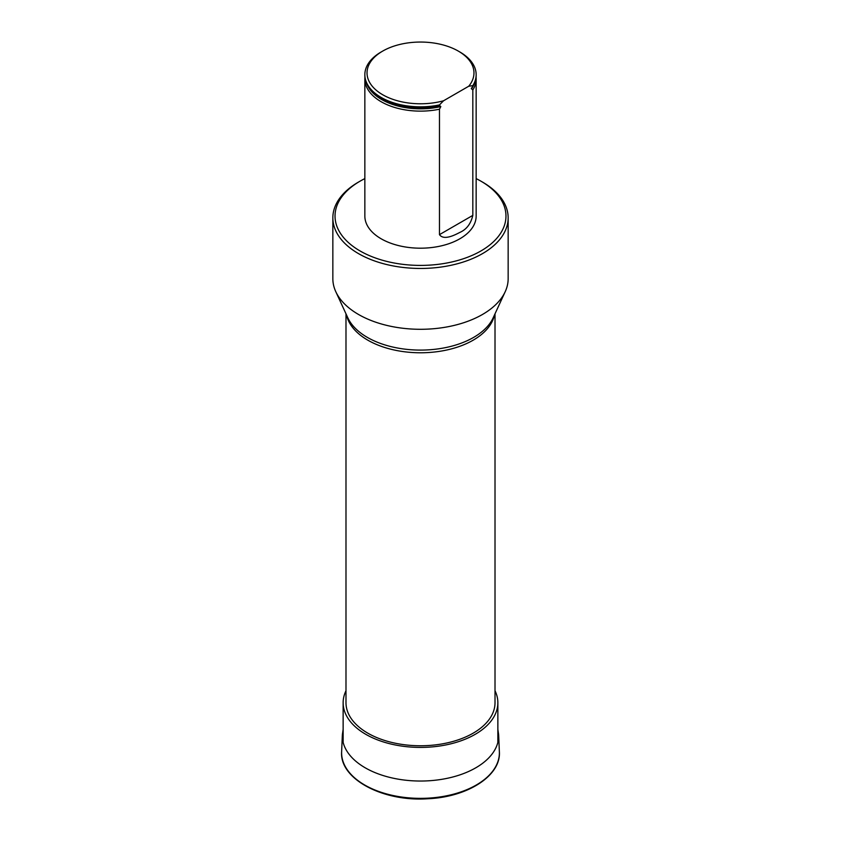 <?xml version="1.0" encoding="UTF-8"?>
<svg xmlns="http://www.w3.org/2000/svg" width="841" height="841" viewBox="0 0 841 841"><rect width="100%" height="100%" fill="white"/><g stroke="black" fill="none" stroke-linecap="round" stroke-linejoin="round"><path stroke-width="1.26" d="M364.847 178.607A85.467 49.346 0 0 0 360.064 181.172A85.467 49.346 0 0 0 360.064 250.954A85.467 49.346 0 0 0 480.936 250.954A85.467 49.346 0 0 0 480.936 181.172A85.467 49.346 0 0 0 476.153 178.607M476.153 75.059A55.653 32.126 180 0 1 476.153 75.417A55.653 32.126 180 0 1 472.821 86.371L471.307 88.442L472.821 89.955A55.653 32.126 0 0 0 476.153 79.001L476.153 216.063A55.653 32.126 180 0 1 472.821 227.017A55.653 32.126 180 0 1 410.871 247.706A55.653 32.126 180 0 1 364.847 216.063L364.847 79.001A55.653 32.126 0 0 0 439.475 109.204L440.821 106.576L439.475 105.63A55.653 32.126 180 0 1 393.378 103.475A55.653 32.126 180 0 1 364.847 75.417A55.653 32.126 180 0 1 364.847 75.059M345.987 313.809L345.987 702.75A74.513 43.017 0 0 0 367.811 733.163A74.513 43.017 0 0 0 449.01 742.487A74.513 43.017 0 0 0 495.013 702.75L495.013 313.809M332.847 217.851L332.847 278.686A87.653 50.607 0 0 0 335.801 291.711A87.653 50.607 0 0 0 397.751 327.559A87.653 50.607 0 0 0 482.482 314.471A87.653 50.607 0 0 0 505.199 291.711A87.653 50.607 0 0 0 508.153 278.686L508.153 217.851A87.653 50.607 180 0 1 482.482 253.635A87.653 50.607 180 0 1 386.955 264.6A87.653 50.607 180 0 1 332.847 217.851A87.653 50.607 180 0 1 358.518 182.066L360.064 181.172M480.936 181.172L482.482 182.066A87.653 50.607 180 0 1 508.153 217.851M439.475 234.639C443.722 240.684 454.508 235.207 459.848 232.41C466.534 229.467 470.865 223.79 472.821 215.38L439.475 234.639L439.475 109.204M476.153 79.001A55.653 32.126 0 0 0 476.069 77.214M364.931 77.214A55.653 32.126 0 0 0 364.847 79.001M472.821 89.955L472.821 215.38M439.475 105.63L439.475 104.915A55.653 32.126 180 0 1 364.847 74.702A55.653 32.126 180 0 1 381.152 51.984L382.697 51.091A53.467 30.865 180 0 1 458.303 51.091A53.467 30.865 180 0 1 468.731 86.234L472.821 85.656L472.821 86.371M458.303 51.091L459.848 51.984A55.653 32.126 180 0 1 476.153 74.702A55.653 32.126 180 0 1 472.821 85.656M468.731 86.234L443.564 100.762A53.467 30.865 180 0 1 376.852 90.744A53.467 30.865 180 0 1 382.697 51.091M439.475 104.915L443.564 100.762M345.987 690.734A77.361 44.657 0 0 0 343.139 702.75A77.361 44.657 0 0 0 365.803 734.33A77.361 44.657 0 0 0 450.103 744.012A77.361 44.657 0 0 0 497.861 702.75A77.361 44.657 0 0 0 495.013 690.734M494.445 315.028A74.513 43.017 180 0 1 473.189 340.174A74.513 43.017 180 0 1 367.811 340.174A74.513 43.017 180 0 1 346.555 315.028M335.801 291.711L347.859 317.866A75.164 43.396 0 0 0 400.989 348.605A75.164 43.396 0 0 0 473.651 337.388A75.164 43.396 0 0 0 493.141 317.866L505.199 291.711M440.821 106.576A54.875 31.685 180 0 1 367.17 84.605M473.83 84.605A54.875 31.685 180 0 1 471.475 88.883M439.854 105.556A55.422 32 180 0 1 393.483 103.517A55.422 32 180 0 1 393.43 103.496M341.635 751.686A78.886 45.551 0 0 0 420.5 798.361A78.886 45.551 0 0 0 499.365 751.686C501.183 775.675 467.554 797.184 427.575 798.761C382.623 801.862 339.301 778.766 341.635 751.686L342.361 734.792A78.171 45.13 0 0 0 420.5 781.037A78.171 45.13 0 0 0 498.639 734.792L499.365 751.686M364.847 74.702L364.847 75.417M476.153 74.702L476.153 75.417M497.861 742.393L497.861 702.75M343.139 742.393L343.139 702.75M343.139 729.347L342.361 734.792M498.639 734.792L497.861 729.347"/></g></svg>
